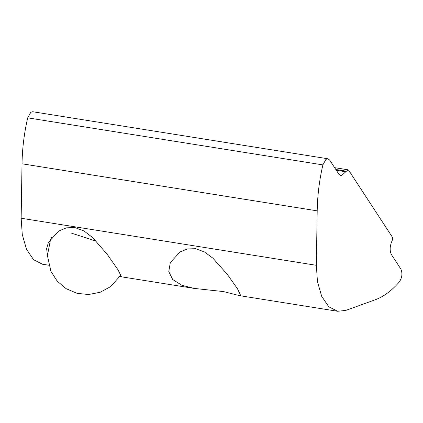 <?xml version="1.0" encoding="UTF-8"?>
<svg xmlns="http://www.w3.org/2000/svg" width="423" height="423" viewBox="0 0 423 423"><rect width="100%" height="100%" fill="white"/><g stroke="black" fill="none" stroke-linecap="round" stroke-linejoin="round"><path stroke-width="0.63" d="M47.413 254.852L46.625 248.766L48.381 242.442L58.612 231.117L66.353 227.854L74.808 227.526L84.018 230.979L92.669 237.589L107.273 254.44L117.932 269.673L121.327 276.446L120.005 276.552M223.624 291.6L194.194 288.412L181.906 285.287L172.737 279.566L168.761 271.651L170.31 262.583L180.055 251.944L187.458 248.941L195.563 248.692L204.473 251.944L212.912 258.178L227.156 274.162L237.446 288.708L240.645 295.365L239.518 295.635L223.624 291.6M391.487 254.699L400.814 268.975C402.659 273.263 402.167 277.578 399.333 281.924C391.608 290.775 383.587 296.719 375.275 299.759L345.792 310.403L337.612 311.275L328.787 306.775L321.681 296.333L317.456 281.591L316.33 265.3L317.197 210.85C317.462 195.489 319.36 180.172 322.886 164.896L326.001 159.312L327.899 158.778L329.686 160.09L339.013 174.366L341.15 175.936L348.007 169.797L348.716 170.321L392.068 236.684C392.676 237.9 392.655 239.349 391.999 241.025L391.693 241.67C389.726 246.699 389.652 251.04 391.487 254.699M327.899 158.778L32.719 111.725L30.821 112.259L27.707 117.843C24.18 133.118 22.287 148.436 22.017 163.796L21.15 218.242L22.276 234.538L26.501 249.279L33.607 259.722L42.432 264.222L48.73 265.221M335.83 169.491L346.368 171.172M336.338 170.268L346.067 171.817M27.707 117.843L322.886 164.896M22.017 163.796L317.197 210.85M21.15 218.242L316.33 265.3M96.296 241.205L71.402 233.105M334.641 167.667L348.007 169.797M337.612 311.275L239.518 295.64M120.513 276.668L194.194 288.412M120.999 274.929L110.62 286.63L100.246 292.24L88.581 294.535L76.997 293.319L66.088 288.655L57.216 281.147L50.919 271.376L47.413 255.518L50.48 239.852L51.728 237.166"/></g></svg>
